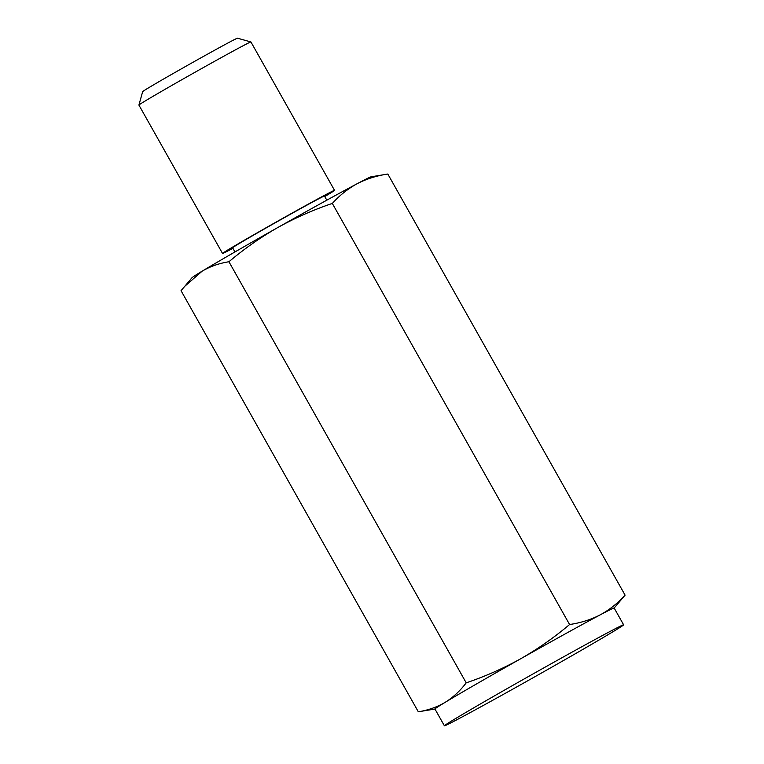 <?xml version="1.0" encoding="UTF-8"?>
<svg xmlns="http://www.w3.org/2000/svg" width="764" height="764" viewBox="0 0 764 764"><rect width="100%" height="100%" fill="white"/><g stroke="black" fill="none" stroke-linecap="round" stroke-linejoin="round"><path stroke-width="1.15" d="M569.591 624.522C580.678 622.889 590.868 619.671 600.179 614.877A102.853 1.681 -29.4 0 0 520.742 658.73C503.457 668.347 485.283 676.388 466.212 682.844C460.071 690.933 453.033 697.446 445.106 702.364A102.853 1.681 -29.4 0 1 520.742 658.73C537.923 648.903 554.206 637.501 569.591 624.522L332.321 203.425C339.722 195.269 348.021 188.689 357.218 183.685C366.548 178.881 376.738 175.663 387.816 174.039L625.086 595.137C617.694 603.283 609.395 609.863 600.179 614.877A102.853 1.681 -29.4 0 1 614.16 608.02L623.625 624.818A102.853 1.681 -29.4 0 1 534.838 676.77A102.853 1.681 -29.4 0 1 444.4 725.8A102.853 1.681 -29.4 0 1 508.595 687.781A102.853 1.681 -29.4 0 1 609.653 631.675A102.853 1.681 -29.4 0 1 623.625 624.818M466.212 682.844L228.933 261.746C244.327 248.758 260.61 237.356 277.781 227.538C295.066 217.921 313.25 209.88 332.321 203.425M444.4 725.8L434.936 709.002A102.853 1.681 -29.4 0 1 445.106 702.364C437.075 707.092 428.146 710.234 418.319 711.79L181.049 290.692L192.031 277.695A102.853 1.681 -29.4 0 1 202.145 271.172A102.853 1.681 -29.4 0 1 277.781 227.538A102.853 1.681 -29.4 0 1 357.218 183.685A102.853 1.681 -29.4 0 1 371.065 176.818L387.816 174.039M184.325 286.681L202.145 271.172C210.186 266.455 219.115 263.303 228.933 261.746M418.319 711.79L434.955 709.03M250.907 41.944A64.281 1.05 -29.4 0 0 242.188 46.241A64.281 1.05 -29.4 0 0 179.473 81.06A64.281 1.05 -29.4 0 0 138.914 105.05A64.281 1.05 -29.4 0 1 138.914 105.05L142.667 91.632A54.425 0.888 -29.4 0 1 177 71.319A54.425 0.888 -29.4 0 1 230.107 41.839A54.425 0.888 -29.4 0 1 237.489 38.2L250.907 41.944A64.281 1.05 -29.4 0 1 250.926 41.953L334.536 190.351A64.281 1.05 -29.4 0 1 324.757 196.558M232.905 248.31A64.281 1.05 -29.4 0 1 222.534 253.467A64.281 1.05 -29.4 0 1 262.644 229.706A64.281 1.05 -29.4 0 1 325.808 194.639A64.281 1.05 -29.4 0 1 334.536 190.351M614.17 608.048L625.086 595.137M234.959 251.948L232.609 247.784A52.716 0.859 -29.4 0 1 265.509 228.302A52.716 0.859 -29.4 0 1 317.299 199.547A52.716 0.859 -29.4 0 1 324.461 196.033L326.801 200.187M138.914 105.069L222.534 253.467"/></g></svg>

